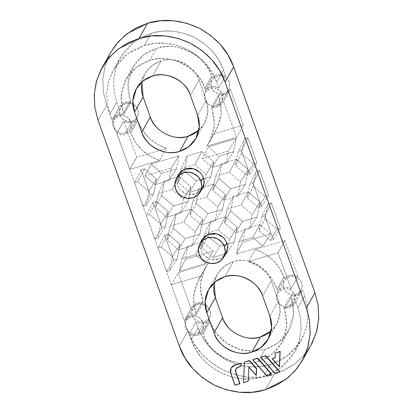 <?xml version="1.0" encoding="UTF-8"?>
<svg xmlns="http://www.w3.org/2000/svg" width="413" height="413" viewBox="0 0 413 413"><rect width="100%" height="100%" fill="white"/><g stroke="black" fill="none" stroke-linecap="round" stroke-linejoin="round"><path stroke-width="0.31" stroke-dasharray="2.06 1.55" d="M243.675 382.35L248.399 380.931L243.5 382.655L244.558 362.077L243.675 382.35M248.993 367.245L249.013 366.77L256.344 375.123L249.013 366.77L248.993 367.245M274.955 372.939L279.678 371.519L274.784 373.244L274.955 372.939L261.073 357.111L274.955 372.939M178.075 175.179L176.764 180.166L177.544 185.344L180.285 189.934L184.575 193.232L189.763 194.74L195.06 194.224L199.66 191.761L202.086 189.066M201.565 240.423L200.253 245.405L201.028 250.588L203.769 255.172L208.064 258.471L213.253 259.978L218.549 259.462L223.144 257.005L225.57 254.305M275.234 357.472L275.44 352.79L275.234 357.472M272.296 358.355L279.498 366.568L272.296 358.355M266.834 375.386L271.558 373.961L266.664 375.685L266.834 375.386L252.952 359.553L266.834 375.386M231.187 367.859L230.449 370.44L230.815 372.887L235.147 384.916L239.922 383.481L234.976 385.221L235.147 384.916L230.815 372.887L231.037 368.128M235.818 372.067L235.57 370.435L235.983 368.871L236.99 367.601L241.032 366.047L238.435 366.827L235.999 368.845M191.694 307.664L196.583 303.369L203.15 302.827L196.283 314.949L193.542 303.834L193.682 293.922L196.221 284.433L201.007 275.884L171.354 284.805L184.322 320.824L186.253 317.865L189.123 315.759L192.603 314.747L196.283 314.949L203.15 302.827L200.408 291.707L200.548 281.8L203.088 272.306L207.873 263.762L178.22 272.683L191.188 308.702L193.119 305.744L195.989 303.638L199.469 302.626L203.15 302.827L202.664 301.48L195.798 313.606L202.664 301.48L200.284 284.273L205.302 267.727L198.436 279.849L193.418 296.4L195.798 313.606L196.283 314.949L189.717 315.491L184.828 319.791L184.322 320.824L191.188 308.702L184.322 320.824L171.354 284.805L178.22 272.683L191.188 308.702L191.694 307.664L184.828 319.791M288.553 330.854L278.176 342.759L264.991 349.475L258.125 361.597C238.662 369.444 208.358 354.091 203.026 333.678L209.892 321.557L203.026 333.678L202.54 332.336L209.406 320.209L206.577 322.372L203.124 323.446L199.443 323.307L195.969 321.98L189.097 334.102L191.224 340.007L195.953 349.981L202.546 358.954L210.759 366.579L220.268 372.567L230.712 376.692L241.688 378.783L252.777 378.773L263.546 376.656L273.592 372.511L282.518 366.501L289.988 358.856L295.713 349.873L299.477 339.889L301.123 329.3L300.602 318.5L297.928 307.912L295.801 302.006L293.87 304.964L290.995 307.071L287.515 308.083L283.839 307.881L284.32 309.223C286.24 314.546 287.05 319.977 286.756 325.516C286.467 331.056 285.094 336.28 282.637 341.195C280.179 346.104 276.829 350.327 272.58 353.864C268.336 357.4 263.52 359.976 258.125 361.597C252.735 363.218 247.186 363.76 241.471 363.223C235.756 362.681 230.32 361.107 225.152 358.484C219.984 355.867 215.483 352.408 211.652 348.113C207.816 343.812 204.941 339.001 203.026 333.678L202.54 332.336L199.711 334.494L196.258 335.568L192.577 335.433L189.097 334.102L195.969 321.98L198.09 327.886L202.819 337.855L209.412 346.827L217.625 354.457L227.135 360.446L237.578 364.565L248.554 366.661L259.643 366.646L270.412 364.529L280.458 360.384L289.384 354.375L296.854 346.734L302.579 337.746L306.343 327.767L307.99 317.174L307.468 306.374L304.794 295.785L302.667 289.88L300.736 292.838L297.861 294.944L294.381 295.956L290.706 295.754L291.186 297.102C293.106 302.424 293.917 307.855 293.622 313.395C293.333 318.934 291.96 324.159 289.503 329.068C287.045 333.983 283.695 338.206 279.446 341.737C275.203 345.273 270.386 347.854 264.991 349.475L254.243 351.267L264.991 349.475L258.125 361.597L271.31 354.881L281.687 342.981L286.741 325.842L284.32 309.223L291.186 297.102L284.32 309.223L283.839 307.881L290.706 295.754L291.186 297.102L293.607 313.72L288.553 330.854L281.687 342.981M254.232 351.267L248.337 351.096C242.627 350.56 237.186 348.98 232.018 346.362C226.851 343.745 222.349 340.286 218.518 335.986C214.683 331.691 211.807 326.879 209.892 321.557L209.406 320.209L202.54 332.336C198.632 336.006 194.151 336.595 189.097 334.102L191.224 340.007L198.09 327.886L191.224 340.007C195.886 353.513 205.566 364.364 220.268 372.567C235.57 379.568 249.994 380.931 263.546 376.656L280.845 367.838L294.469 352.217L299.089 341.272L301.103 329.724L300.587 318.377L297.928 307.912L304.794 295.785L302.667 289.88L295.29 303.039L295.801 302.006L297.928 307.912L304.794 295.785L307.453 306.255L307.969 317.597L305.956 329.151L301.335 340.09L294.469 352.217M291.02 288.728L297.887 276.602L284.918 240.583L255.265 249.504L264.666 253.783L272.874 260.04L279.431 267.939L284.443 278.372L287.272 276.209L290.731 275.135L294.412 275.27L297.887 276.602L284.918 240.583L255.265 249.504L248.399 261.63L257.8 265.905L266.008 272.167L272.559 280.06L277.092 289.152L283.958 277.025L284.443 278.372L277.577 290.494L284.443 278.372C288.357 274.702 292.838 274.113 297.887 276.602L291.02 288.728L278.052 252.71L284.918 240.583L278.052 252.71L248.399 261.63L255.265 249.504C269.142 254.418 278.708 263.592 283.958 277.025L277.092 289.152L277.577 290.494L280.406 288.336L283.865 287.257L287.546 287.396L291.02 288.728L278.052 252.71L248.399 261.63C262.276 266.54 271.842 275.714 277.092 289.152L277.577 290.494C281.49 286.823 285.972 286.235 291.02 288.728M120.25 57.753L133.869 42.131L151.168 33.314L144.302 45.44C157.854 41.161 172.283 42.524 187.585 49.524C202.287 57.727 211.967 68.579 216.624 82.084L218.751 87.99C213.702 85.501 209.221 86.09 205.307 89.76L212.174 77.634L211.693 76.291C206.355 55.879 176.052 40.526 156.589 48.373L149.723 60.494C169.185 52.652 199.489 68.006 204.827 88.413L211.693 76.291L204.827 88.413L205.307 89.76L212.174 77.634C216.087 73.963 220.568 73.375 225.617 75.868L218.751 87.99L216.624 82.084L211.9 72.11L205.302 63.143L197.094 55.512L187.585 49.524L177.141 45.404L166.165 43.308L155.076 43.319L144.302 45.44L134.261 49.581L125.33 55.59L117.86 63.235L112.135 72.223L108.376 82.202L106.724 92.796L107.246 103.591L109.925 114.179L112.052 120.09L113.983 117.132L116.853 115.026L120.333 114.014L124.014 114.215L123.528 112.868C121.613 107.545 120.802 102.114 121.092 96.575C121.386 91.036 122.759 85.811 125.216 80.902C127.669 75.987 131.019 71.764 135.268 68.228C139.517 64.696 144.333 62.115 149.723 60.494C155.112 58.873 160.667 58.331 166.377 58.873C172.092 59.41 177.533 60.99 182.701 63.607C187.863 66.225 192.365 69.683 196.201 73.979C200.031 78.279 202.907 83.09 204.827 88.413L205.307 89.76L208.137 87.597L211.595 86.523L215.276 86.658L218.751 87.99L225.617 75.868L223.49 69.957L218.766 59.988L212.168 51.016L203.96 43.391L194.451 37.402L184.007 33.277L173.032 31.187L161.942 31.197L151.168 33.314L141.127 37.459L132.196 43.468L124.726 51.114L119.001 60.097L115.242 70.076L113.59 80.669L114.112 91.469L116.791 102.057L118.918 107.963L120.849 105.005L123.719 102.899L127.199 101.887L130.88 102.088L130.394 100.746C128.479 95.424 127.669 89.988 127.958 84.453C128.252 78.914 129.625 73.684 132.083 68.775C134.535 63.865 137.89 59.642 142.134 56.106C146.383 52.57 151.199 49.994 156.589 48.373C161.979 46.746 167.533 46.21 173.243 46.746C178.958 47.288 184.399 48.863 189.567 51.48C194.73 54.103 199.231 57.557 203.067 61.857C206.898 66.157 209.773 70.964 211.693 76.291L212.174 77.634L215.003 75.476L218.462 74.402L222.142 74.536L225.617 75.868L223.49 69.957L216.624 82.084L223.49 69.957C218.833 56.457 209.154 45.606 194.451 37.402C179.149 30.402 164.72 29.039 151.168 33.314L144.302 45.44L127.003 54.258L113.384 69.88L108.758 80.819L106.75 92.373L107.266 103.715L109.925 114.179L116.791 102.057L118.918 107.963L112.052 120.09L119.424 106.931L112.052 120.09L109.925 114.179L116.791 102.057L114.133 91.588L113.616 80.246L115.625 68.697L120.25 57.753L113.384 69.88M229.886 90.179L225.002 94.479L218.436 95.021L211.57 107.143L214.311 118.257L214.166 128.169L211.632 137.663L206.846 146.207L236.499 137.286L223.531 101.268L221.6 104.226L218.725 106.332L215.245 107.344L211.57 107.143L218.436 95.021L221.177 106.136L221.032 116.048L218.498 125.537L213.712 134.08L243.365 125.16L230.397 89.146L228.466 92.104L225.591 94.21L222.117 95.222L218.436 95.021L218.916 96.363L212.05 108.49L218.916 96.363L221.296 113.57L216.283 130.121L209.417 142.242L214.43 125.697L212.05 108.49L211.57 107.143L218.136 106.6L223.02 102.305L230.397 89.146L223.531 101.268L236.499 137.286L243.365 125.16L230.397 89.146L223.02 102.305M116.833 133.368L123.699 121.241L136.662 157.26L166.32 148.339L156.914 144.065L148.706 137.803L142.155 129.909L137.137 119.476L134.308 121.634L130.854 122.707L127.173 122.573L123.699 121.241L136.662 157.26L166.32 148.339L159.449 160.461L150.048 156.186L141.84 149.924L135.288 142.031L130.756 132.945L137.622 120.818L137.137 119.476L130.271 131.597L137.137 119.476C133.229 123.146 128.748 123.735 123.699 121.241L116.833 133.368L129.796 169.382L136.662 157.26L129.796 169.382L159.449 160.461L166.32 148.339C152.438 143.43 142.872 134.256 137.622 120.818L130.756 132.945L130.271 131.597L127.441 133.76L123.988 134.834L120.307 134.7L116.833 133.368L129.796 169.382L159.449 160.461C145.572 155.551 136.006 146.378 130.756 132.945L130.271 131.597C126.363 135.268 121.881 135.856 116.833 133.368M119.424 106.931L124.313 102.63L130.88 102.088L124.014 114.215L130.88 102.088L130.394 100.746L123.528 112.868L130.394 100.746L127.978 84.128L133.032 66.989L126.166 79.115L121.112 96.25L123.528 112.868L124.014 114.215L117.447 114.757L112.558 119.052M310.715 345.686L305.506 353.378L296.611 362.48L285.982 369.635L274.025 374.565L261.202 377.09L248.001 377.105L234.935 374.612L222.504 369.702L211.182 362.573L201.41 353.492L193.558 342.816L187.93 330.942L106.626 105.114L103.441 92.507L102.822 79.652L104.783 67.045L109.259 55.161L110.638 52.565M301.547 282.859L299.662 279.704L296.704 277.433L293.137 276.395L289.492 276.751L286.333 278.445L284.134 281.217L283.23 284.645L283.762 288.207L285.651 291.366L288.604 293.638L292.172 294.67L295.816 294.314L298.981 292.626L301.18 289.854L302.079 286.426L301.547 282.859A9.556 9.055 -150.5 0 0 292.714 276.364A9.556 9.055 -150.5 0 0 283.803 281.955A9.556 9.055 -150.5 0 0 285.941 291.676A9.556 9.055 -150.5 0 0 295.816 294.314A9.556 9.055 -150.5 0 0 301.505 289.11A9.556 9.055 -150.5 0 0 301.547 282.859M205.251 304.944L201.678 303.911L198.034 304.262L194.874 305.956L192.675 308.728L191.771 312.156L192.303 315.723L194.193 318.877L197.146 321.149L200.718 322.186L204.358 321.83L207.522 320.137L209.721 317.365L210.62 313.937L210.088 310.37L208.204 307.215L205.127 304.887M229.277 82.125L227.393 78.966L224.44 76.699L220.867 75.662L217.223 76.018L214.063 77.706L211.864 80.478L210.96 83.906L211.492 87.473L213.382 90.628L216.335 92.899L219.902 93.937L223.547 93.581L226.711 91.887L228.91 89.115L229.809 85.687L229.277 82.125A9.556 9.055 -150.5 0 0 220.444 75.631A9.556 9.055 -150.5 0 0 211.533 81.222A9.556 9.055 -150.5 0 0 213.671 90.943A9.556 9.055 -150.5 0 0 223.547 93.581A9.556 9.055 -150.5 0 0 229.236 88.377A9.556 9.055 -150.5 0 0 229.277 82.125M132.981 104.21L129.408 103.173L125.764 103.529L122.604 105.222L120.405 107.994L119.502 111.422L120.038 114.984L121.923 118.144L124.876 120.41L128.448 121.448L132.088 121.092L135.252 119.398L137.452 116.631L138.355 113.198L137.818 109.636L135.934 106.477L132.857 104.148M254.253 351.262L240.098 349.537L226.67 343.177L216.211 333.183L209.406 320.209C205.498 323.88 201.017 324.468 195.969 321.98L198.09 327.886C202.752 341.391 212.432 352.243 227.135 360.446C242.436 367.446 256.865 368.804 270.412 364.529L263.546 376.656L270.412 364.529L287.711 355.712L301.335 340.09M156.253 126.92C158.891 129.873 161.984 132.253 165.536 134.055C169.087 135.851 172.83 136.935 176.759 137.307M198.147 130.875C201.064 128.443 203.366 125.542 205.06 122.165C206.748 118.789 207.693 115.196 207.889 111.386C208.09 107.581 207.532 103.844 206.216 100.183L198.989 80.112C197.672 76.451 195.695 73.142 193.057 70.189C190.424 67.231 187.332 64.856 183.775 63.055C180.223 61.258 176.485 60.169 172.557 59.802C168.628 59.431 164.813 59.802 161.106 60.917C157.399 62.033 154.09 63.803 151.168 66.235C148.252 68.666 145.944 71.568 144.256 74.944C142.568 78.32 141.623 81.913 141.422 85.723M236.164 138.453L208.297 146.837L218.962 156.14L233.629 151.731L236.164 138.453L228.477 150.822L226.102 163.274L212.251 167.441L202.246 158.711L228.477 150.822L202.246 158.711L208.297 146.837L236.164 138.453L228.477 150.822L226.102 163.274L233.629 151.731L236.164 138.453M176.423 168.938L178.958 155.66L151.091 164.044L161.757 173.352L176.423 168.938L178.958 155.66L171.276 168.029L145.046 175.923L151.091 164.044L178.958 155.66L171.276 168.029L168.896 180.481L155.051 184.647L145.046 175.923L171.276 168.029L168.896 180.481L176.423 168.938L168.896 180.481L155.051 184.647L145.046 175.923L151.091 164.044L161.757 173.352L155.051 184.647L161.757 173.352L176.423 168.938M268.656 195.421L259.627 170.326L256.143 171.374L253.324 186.129L265.177 196.469L268.656 195.421L261.537 206.841L253.009 183.15L259.627 170.326L268.656 195.421L261.537 206.841L258.466 207.765L247.279 198.003L249.937 184.079L253.009 183.15L261.537 206.841L258.466 207.765L265.177 196.469L268.656 195.421M280.401 228.038L271.367 202.948L267.887 203.996L265.069 218.745L276.922 229.086L280.401 228.038L273.282 239.463L264.754 215.772L271.367 202.948L280.401 228.038L273.282 239.463L270.21 240.387L259.023 230.624L261.682 216.696L264.754 215.772L273.282 239.463L270.21 240.387L276.922 229.086L280.401 228.038M253.432 163.847L256.917 162.799L247.883 137.71L244.398 138.758L241.584 153.507L253.432 163.847L256.917 162.799L249.798 174.224L241.269 150.533L247.883 137.71L256.917 162.799L249.798 174.224L246.721 175.148L235.534 165.386L238.193 151.457L241.269 150.533L249.798 174.224L246.721 175.148L253.432 163.847L246.721 175.148L235.534 165.386L241.584 153.507L253.432 163.847M185.422 259.395L213.289 251.011L202.623 241.703L187.956 246.117L185.422 259.395L179.371 271.269L205.602 263.38L213.289 251.011L185.422 259.395L179.371 271.269L181.751 258.817L195.597 254.651L205.602 263.38L179.371 271.269L181.751 258.817L187.956 246.117L185.422 259.395M242.622 242.183L270.489 233.799L259.823 224.496L245.157 228.91L242.622 242.183L236.577 254.062L262.807 246.174L270.489 233.799L242.622 242.183L236.577 254.062L238.951 241.61L252.802 237.444L262.807 246.174L236.577 254.062L238.951 241.61L245.157 228.91L242.622 242.183M164.668 235.043L173.703 260.138L177.182 259.09L180.001 244.336L168.153 233.995L164.668 235.043L158.055 247.872L166.584 271.558L173.703 260.138L164.668 235.043L158.055 247.872L161.127 246.943L172.314 256.705L169.655 270.634L166.584 271.558L158.055 247.872L161.127 246.943L168.153 233.995L164.668 235.043M152.924 202.427L161.958 227.517L165.443 226.469L168.256 211.719L156.408 201.379L152.924 202.427L146.31 215.25L154.839 238.941L161.958 227.517L152.924 202.427L146.31 215.25L149.382 214.326L160.569 224.089L157.911 238.017L154.839 238.941L146.31 215.25L149.382 214.326L156.408 201.379L152.924 202.427M141.179 169.805L150.213 194.9L153.698 193.852L156.512 179.097L144.664 168.757L141.179 169.805L134.566 182.629L143.094 206.319L150.213 194.9L141.179 169.805L134.566 182.629L137.637 181.705L148.83 191.467L146.166 205.395L143.094 206.319L134.566 182.629L137.637 181.705L144.664 168.757L141.179 169.805M230.599 211.043L242.446 221.378L257.113 216.97L259.932 202.215L248.084 191.875L233.412 196.289L230.599 211.043L242.446 221.378L257.113 216.97L249.586 228.513L235.74 232.679L242.446 221.378L235.74 232.679L224.548 222.917L230.599 211.043L224.548 222.917L227.212 208.988L233.412 196.289L230.599 211.043M173.501 205.968L188.168 201.554L190.987 186.805L179.134 176.465L164.467 180.879L161.648 195.628L173.501 205.968L188.168 201.554L180.641 213.103L166.79 217.269L173.501 205.968L166.79 217.269L155.603 207.507L161.648 195.628L173.501 205.968M185.246 238.59L199.913 234.176L202.731 219.422L190.878 209.086L176.212 213.495L173.393 228.25L185.246 238.59L199.913 234.176L192.386 245.725L178.535 249.891L185.246 238.59L178.535 249.891L167.348 240.129L173.393 228.25L185.246 238.59M196.232 181.054L210.898 176.64L213.717 161.891L201.864 151.55L187.197 155.964L184.379 170.714L196.232 181.054L210.898 176.64L203.372 188.189L189.521 192.355L196.232 181.054L189.521 192.355L178.333 182.592L184.379 170.714L196.232 181.054M219.716 246.293L234.388 241.884L237.201 227.129L225.353 216.789L210.687 221.203L207.868 235.952L219.716 246.293L234.388 241.884L226.856 253.427L213.01 257.593L219.716 246.293L213.01 257.593L201.823 247.831L207.868 235.952L219.716 246.293M207.976 213.676L222.643 209.262L225.457 194.513L213.609 184.172L198.942 188.581L196.123 203.335L207.976 213.676L222.643 209.262L215.116 220.81L201.265 224.977L207.976 213.676L201.265 224.977L190.078 215.214L196.123 203.335L207.976 213.676M218.854 178.421L230.707 188.762L245.374 184.348L248.187 169.598L236.339 159.258L221.673 163.667L218.854 178.421L230.707 188.762L245.374 184.348L237.842 195.896L223.996 200.062L230.707 188.762L223.996 200.062L212.809 190.3L218.854 178.421L212.809 190.3L215.467 176.372L221.673 163.667L218.854 178.421M228.523 327.659C231.161 330.612 234.254 332.986 237.805 334.788C241.357 336.59 245.1 337.674 249.024 338.046M270.417 331.608C273.334 329.182 275.636 326.275 277.324 322.899C279.018 319.523 279.962 315.93 280.159 312.125C280.36 308.315 279.802 304.582 278.486 300.922L271.258 280.845C269.942 277.185 267.965 273.881 265.327 270.923C262.694 267.97 259.596 265.59 256.045 263.793C252.493 261.992 248.755 260.908 244.826 260.536C240.898 260.164 237.083 260.536 233.376 261.651C229.669 262.766 226.355 264.542 223.438 266.968C220.516 269.4 218.214 272.306 216.526 275.683C214.837 279.059 213.893 282.652 213.691 286.457M110.746 52.374L105.243 65.399L102.847 79.146L103.462 92.651L106.626 105.114L98.046 120.271L106.626 105.114L187.93 330.942L179.345 346.099L187.93 330.942C193.475 347.018 205.003 359.94 222.504 369.702C240.722 378.034 257.893 379.655 274.025 374.565L265.445 389.722L274.025 374.565L294.624 364.07L303.591 355.681L310.834 345.475M196.123 203.335L190.078 215.214L192.737 201.286L198.942 188.581L196.123 203.335M198.942 188.581L192.737 201.286L206.583 197.12L213.609 184.172L198.942 188.581M213.609 184.172L206.583 197.12L217.775 206.882L225.457 194.513L213.609 184.172M225.457 194.513L217.775 206.882L215.116 220.81L222.643 209.262L225.457 194.513M207.868 235.952L201.823 247.831L204.481 233.903L210.687 221.203L207.868 235.952M210.687 221.203L204.481 233.903L218.327 229.736L225.353 216.789L210.687 221.203M225.353 216.789L218.327 229.736L229.52 239.499L237.201 227.129L225.353 216.789M237.201 227.129L229.52 239.499L226.856 253.427L234.388 241.884L237.201 227.129M184.379 170.714L178.333 182.592L180.992 168.664L187.197 155.964L184.379 170.714M187.197 155.964L180.992 168.664L194.843 164.498L201.864 151.55L187.197 155.964M201.864 151.55L194.843 164.498L206.03 174.26L213.717 161.891L201.864 151.55M213.717 161.891L206.03 174.26L203.372 188.189L210.898 176.64L213.717 161.891M173.393 228.25L167.348 240.129L170.006 226.2L176.212 213.495L173.393 228.25M176.212 213.495L170.006 226.2L183.857 222.034L190.878 209.086L176.212 213.495M190.878 209.086L183.857 222.034L195.044 231.796L202.731 219.422L190.878 209.086M202.731 219.422L195.044 231.796L192.386 245.725L199.913 234.176L202.731 219.422M205.602 263.38L213.289 251.011L202.623 241.703L195.597 254.651L205.602 263.38M187.956 246.117L181.751 258.817L195.597 254.651L202.623 241.703L187.956 246.117M161.648 195.628L155.603 207.507L158.262 193.578L164.467 180.879L161.648 195.628M164.467 180.879L158.262 193.578L172.113 189.412L179.134 176.465L164.467 180.879M179.134 176.465L172.113 189.412L183.3 199.174L190.987 186.805L179.134 176.465M190.987 186.805L183.3 199.174L180.641 213.103L188.168 201.554L190.987 186.805M208.297 146.837L218.962 156.14L212.251 167.441L202.246 158.711L208.297 146.837M233.629 151.731L226.102 163.274L212.251 167.441L218.962 156.14L233.629 151.731M221.673 163.667L215.467 176.372L229.313 172.206L236.339 159.258L221.673 163.667M236.339 159.258L229.313 172.206L240.505 181.968L248.187 169.598L236.339 159.258M248.187 169.598L240.505 181.968L237.842 195.896L245.374 184.348L248.187 169.598M233.412 196.289L227.212 208.988L241.058 204.822L248.084 191.875L233.412 196.289M248.084 191.875L241.058 204.822L252.245 214.584L259.932 202.215L248.084 191.875M259.932 202.215L252.245 214.584L249.586 228.513L257.113 216.97L259.932 202.215M270.489 233.799L259.823 224.496L252.802 237.444L262.807 246.174L270.489 233.799M245.157 228.91L238.951 241.61L252.802 237.444L259.823 224.496L245.157 228.91M143.094 206.319L150.213 194.9L153.698 193.852L146.166 205.395L143.094 206.319M144.664 168.757L137.637 181.705L148.83 191.467L156.512 179.097L144.664 168.757M156.512 179.097L148.83 191.467L146.166 205.395L153.698 193.852L156.512 179.097M154.839 238.941L161.958 227.517L165.443 226.469L157.911 238.017L154.839 238.941M156.408 201.379L149.382 214.326L160.569 224.089L168.256 211.719L156.408 201.379M168.256 211.719L160.569 224.089L157.911 238.017L165.443 226.469L168.256 211.719M166.584 271.558L173.703 260.138L177.182 259.09L169.655 270.634L166.584 271.558M168.153 233.995L161.127 246.943L172.314 256.705L180.001 244.336L168.153 233.995M180.001 244.336L172.314 256.705L169.655 270.634L177.182 259.09L180.001 244.336M241.269 150.533L247.883 137.71L244.398 138.758L238.193 151.457L241.269 150.533M241.584 153.507L235.534 165.386L238.193 151.457L244.398 138.758L241.584 153.507M253.009 183.15L259.627 170.326L256.143 171.374L249.937 184.079L253.009 183.15M265.177 196.469L258.466 207.765L247.279 198.003L253.324 186.129L265.177 196.469M253.324 186.129L247.279 198.003L249.937 184.079L256.143 171.374L253.324 186.129M264.754 215.772L271.367 202.948L267.887 203.996L261.682 216.696L264.754 215.772M276.922 229.086L270.21 240.387L259.023 230.624L265.069 218.745L276.922 229.086M265.069 218.745L259.023 230.624L261.682 216.696L267.887 203.996L265.069 218.745M249.586 228.513L235.74 232.679L224.548 222.917L227.212 208.988L241.058 204.822L252.245 214.584L249.586 228.513M237.842 195.896L223.996 200.062L212.809 190.3L215.467 176.372L229.313 172.206L240.505 181.968L237.842 195.896M183.3 199.174L180.641 213.103L166.79 217.269L155.603 207.507L158.262 193.578L172.113 189.412L183.3 199.174M195.044 231.796L192.386 245.725L178.535 249.891L167.348 240.129L170.006 226.2L183.857 222.034L195.044 231.796M206.03 174.26L203.372 188.189L189.521 192.355L178.333 182.592L180.992 168.664L194.843 164.498L206.03 174.26M229.52 239.499L226.856 253.427L213.01 257.593L201.823 247.831L204.481 233.903L218.327 229.736L229.52 239.499M217.775 206.882L215.116 220.81L201.265 224.977L190.078 215.214L192.737 201.286L206.583 197.12L217.775 206.882M178.06 175.215L177.544 185.344L180.378 190.037L186.661 194.095L195.504 194.079L202.2 188.886M201.544 240.454L201.028 250.588L203.862 255.275L210.145 259.333L218.988 259.323L225.684 254.129M198.859 130.26L204.404 123.389L207.878 111.608L206.216 100.183L197.631 115.341L206.216 100.183L198.989 80.112L190.403 95.264L198.989 80.112C195.323 66.08 174.487 55.523 161.106 60.917L152.521 76.069L161.106 60.917L152.046 65.533L144.911 73.715L141.871 82.006M271.129 330.994L276.674 324.128L280.148 312.347L278.486 300.922L269.901 316.074L278.486 300.922L271.258 280.845L262.673 296.002L271.258 280.845C267.593 266.813 246.757 256.261 233.376 261.651L224.791 276.808L233.376 261.651L224.316 266.271L217.181 274.454L214.141 282.74M216.283 130.121L206.846 146.207L213.712 134.08L243.365 125.16L236.499 137.286L206.846 146.207L209.417 142.242M133.032 66.989L143.409 55.089L156.589 48.373L149.723 60.494L136.543 67.211L126.166 79.115M205.302 267.727L207.873 263.762L201.007 275.884L207.873 263.762L178.22 272.683L171.354 284.805L201.007 275.884L198.436 279.849M302.156 290.917L297.272 295.212L290.706 295.754L283.839 307.881L290.406 307.339L295.29 303.039M230.645 373.187L230.815 372.887L230.645 373.187M125.222 133.218L121.2 133.528L116.084 131.262L112.775 125.635L113.745 119.724L118.898 115.65L122.924 115.341L128.04 117.607L131.349 123.234L130.379 129.145L125.222 133.218L132.088 121.092A9.556 9.055 -150.5 0 0 137.777 115.888A9.556 9.055 -150.5 0 0 137.818 109.636A9.556 9.055 -150.5 0 0 128.99 103.142A9.556 9.055 -150.5 0 0 120.08 108.733A9.556 9.055 -150.5 0 0 122.212 118.454A9.556 9.055 -150.5 0 0 132.088 121.092L125.222 133.218L128.386 131.525L130.585 128.753L131.489 125.325L130.952 121.758L129.068 118.603L126.115 116.332L122.542 115.299L118.898 115.65L115.738 117.344L113.539 120.116L112.635 123.544L113.172 127.111L115.057 130.265L118.01 132.537L121.582 133.575L125.222 133.218M216.68 105.702L212.654 106.017L207.543 103.751L204.228 98.124L205.204 92.213L210.356 88.139L214.383 87.83L219.499 90.096L222.808 95.718L221.833 101.629L216.68 105.702L223.547 93.581L216.68 105.702L219.845 104.014L222.044 101.242L222.943 97.814L222.411 94.247L220.527 91.092L217.568 88.821L214.001 87.783L210.356 88.139L207.197 89.833L204.998 92.605L204.094 96.033L204.626 99.595L206.515 102.754L209.468 105.026L213.036 106.058L216.68 105.702M197.491 333.952L193.47 334.267L188.354 332L185.039 326.373L186.015 320.462L191.167 316.389L195.194 316.079L200.31 318.34L203.619 323.968L202.644 329.879L197.491 333.952L204.358 321.83A9.556 9.055 -150.5 0 0 210.047 316.626A9.556 9.055 -150.5 0 0 210.088 310.37A9.556 9.055 -150.5 0 0 201.26 303.88A9.556 9.055 -150.5 0 0 192.344 309.466A9.556 9.055 -150.5 0 0 194.482 319.187A9.556 9.055 -150.5 0 0 204.358 321.83L197.491 333.952L200.656 332.259L202.855 329.491L203.754 326.058L203.222 322.496L201.338 319.337L198.385 317.07L194.812 316.033L191.167 316.389L188.008 318.082L185.809 320.855L184.905 324.282L185.437 327.845L187.326 331.004L190.279 333.27L193.852 334.308L197.491 333.952M288.95 306.441L284.924 306.751L279.813 304.489L276.498 298.862L277.474 292.951L282.626 288.878L286.653 288.563L291.769 290.829L295.078 296.457L294.102 302.368L288.95 306.441L295.816 294.314L288.95 306.441L292.115 304.748L294.314 301.975L295.212 298.547L294.681 294.985L292.791 291.826L289.838 289.559L286.271 288.522L282.626 288.878L279.467 290.566L277.268 293.338L276.364 296.766L276.896 300.334L278.785 303.488L281.738 305.759L285.306 306.797L288.95 306.441M204.404 123.389L195.819 138.546M144.911 73.715L136.326 88.872M276.674 324.128L268.089 339.285M217.181 274.454L208.596 289.611M235.906 368.995L236.081 368.69M113.745 119.724L120.611 107.602M130.379 129.145L137.245 117.018M205.204 92.213L212.07 80.091M221.833 101.629L228.699 89.507M186.015 320.462L192.881 308.335M202.644 329.879L209.515 317.757M277.474 292.951L284.34 280.825M294.102 302.368L300.969 290.241"/><path stroke-width="0.62" d="M110.638 52.565L116.079 44.465L124.969 35.363L135.598 28.213L147.555 23.278L138.974 38.435L118.376 48.93L109.409 57.319L102.166 67.526L96.657 80.556L94.267 94.303L94.882 107.808L98.046 120.271L179.345 346.099C184.895 362.175 196.418 375.092 213.919 384.859C232.137 393.191 249.313 394.813 265.445 389.722L252.622 392.242L239.421 392.257L226.355 389.764L213.919 384.859L202.597 377.73L192.825 368.649L184.972 357.968L179.345 346.099L98.046 120.271L94.861 107.664L94.236 94.809L96.203 82.197L100.679 70.318L107.494 59.622L116.389 50.52L127.018 43.365L138.974 38.435L151.798 35.91L164.999 35.895L178.065 38.388L190.496 43.298L201.818 50.427L211.59 59.508L219.442 70.184L225.07 82.058L306.374 307.886L309.559 320.493L310.178 333.348L308.217 345.955L303.741 357.839L296.921 368.535L288.031 377.637L277.402 384.787L265.445 389.722L286.039 379.227L295.006 370.833L302.254 360.626L307.757 347.601L310.153 333.854L309.538 320.349L306.374 307.886L314.954 292.729L318.139 305.336L318.764 318.191L316.797 330.803L312.321 342.682L310.715 345.686M249.013 366.77L248.993 367.245M256.344 375.123L256.628 368.639L249.55 360.575L244.558 362.077L249.38 360.879L256.452 368.943L256.174 375.427L248.843 367.074L248.223 381.235L243.5 382.655L244.388 362.382L243.5 382.655L248.223 381.235L248.843 367.074L256.174 375.427L256.452 368.943L249.38 360.879L244.558 362.077L249.55 360.575L249.38 360.879L249.55 360.575L256.628 368.639L256.344 375.123M279.678 371.519L265.796 355.691L261.073 357.111L265.621 355.991L279.508 371.824L274.784 373.244L260.897 357.41L274.784 373.244L279.508 371.824L265.621 355.991L261.073 357.111L265.796 355.691L265.621 355.991L265.796 355.691L279.678 371.519L279.508 371.824L279.678 371.519M202.086 189.066L202.855 187.734L204.167 182.752L203.392 177.569L200.646 172.98L196.356 169.681L191.167 168.179L185.871 168.695L181.276 171.152L178.075 175.179M225.57 254.305L226.339 252.973L227.651 247.991L226.876 242.808L224.135 238.218L219.84 234.92L214.652 233.417L209.355 233.934L204.76 236.391L201.565 240.423M141.422 85.723C141.22 89.528 141.778 93.266 143.099 96.926L134.514 112.078L132.852 100.653L136.326 88.872L143.461 80.69L152.521 76.069C165.907 70.68 186.738 81.232 190.403 95.264C189.087 91.609 187.11 88.299 184.477 85.341C181.839 82.388 178.746 80.014 175.195 78.212C171.643 76.41 167.9 75.326 163.976 74.954C160.048 74.583 156.228 74.954 152.521 76.069C148.819 77.185 145.505 78.96 142.583 81.392C139.666 83.818 137.364 86.725 135.676 90.101C133.982 93.477 133.038 97.07 132.841 100.875C132.64 104.685 133.198 108.418 134.514 112.078L141.742 132.155C143.058 135.815 145.035 139.119 147.673 142.077C150.306 145.03 153.404 147.41 156.955 149.207C160.507 151.008 164.245 152.092 168.174 152.464C172.102 152.836 175.917 152.464 179.624 151.349C183.331 150.234 186.645 148.458 189.562 146.032C192.484 143.6 194.786 140.694 196.474 137.317C198.163 133.941 199.107 130.348 199.309 126.543C199.51 122.733 198.952 119.001 197.631 115.341L190.403 95.264L197.631 115.341L199.293 126.765L195.819 138.546L188.684 146.729L179.624 151.349L188.209 136.192C191.911 135.077 195.225 133.306 198.147 130.875M213.691 286.457C213.49 290.267 214.048 293.999 215.369 297.659L206.784 312.817L205.122 301.392L208.596 289.611L215.731 281.423L224.791 276.808C238.177 271.413 259.008 281.971 262.673 296.002C261.357 292.342 259.379 289.033 256.747 286.08C254.109 283.127 251.016 280.747 247.464 278.945C243.913 277.149 240.17 276.065 236.241 275.693C232.318 275.321 228.497 275.693 224.791 276.808C221.089 277.923 217.775 279.694 214.853 282.125C211.936 284.557 209.634 287.458 207.94 290.835C206.252 294.211 205.307 297.804 205.111 301.614C204.91 305.419 205.468 309.156 206.784 312.817L214.011 332.888C215.328 336.549 217.305 339.858 219.943 342.811C222.576 345.769 225.668 348.144 229.225 349.945C232.777 351.742 236.515 352.831 240.443 353.198C244.372 353.569 248.187 353.198 251.894 352.082C255.601 350.967 258.91 349.197 261.832 346.765C264.748 344.334 267.056 341.432 268.744 338.056C270.432 334.68 271.377 331.087 271.578 327.277C271.78 323.472 271.222 319.734 269.901 316.074L262.673 296.002L269.901 316.074L271.563 327.499L268.089 339.285L260.954 347.467L251.894 352.082L260.479 336.931C264.181 335.815 267.495 334.04 270.417 331.608M275.073 357.519L272.126 358.66L275.063 357.772L275.264 353.089L279.988 351.67L279.327 366.873L272.126 358.66L275.063 357.772L275.264 353.089L279.988 351.67L279.327 366.873L272.126 358.66L275.234 357.472M279.498 366.568L280.159 351.365L275.264 353.089L280.159 351.365L279.498 366.568M271.558 373.961L257.671 358.133L252.952 359.553L257.5 358.432L271.387 374.266L266.664 375.685L252.777 359.857L266.664 375.685L271.387 374.266L257.5 358.432L252.952 359.553L257.671 358.133L257.5 358.432L257.671 358.133L271.558 373.961L271.387 374.266L271.558 373.961M235.999 368.845L235.642 372.371L235.818 372.067L239.922 383.481L235.808 372.051M231.037 368.128L234.744 365.03L232.405 366.491L230.898 368.391L230.278 370.745L230.645 373.187L234.976 385.221L239.752 383.78L235.642 372.371L239.752 383.78L239.922 383.481L234.976 385.221L230.645 373.187L231.037 368.128L234.744 365.03L241.161 363.099L241.032 366.047L241.161 363.099L234.744 365.03L232.576 366.192L231.068 368.091M302.254 360.626L310.834 345.475L316.343 332.444L318.733 318.697L318.118 305.192L314.954 292.729L233.655 66.901L225.07 82.058L233.655 66.901C228.105 50.825 216.582 37.908 199.081 28.141C180.863 19.809 163.687 18.187 147.555 23.278L160.378 20.758L173.579 20.743L186.645 23.236L199.081 28.141L210.403 35.27L220.175 44.351L228.028 55.032L233.655 66.901L314.954 292.729L306.374 307.886L225.07 82.058C219.525 65.982 207.997 53.06 190.496 43.298C172.278 34.966 155.107 33.345 138.974 38.435L147.555 23.278L126.961 33.773L117.994 42.167L110.746 52.374L102.166 67.526M141.871 82.006L143.099 96.926L150.327 116.998C151.643 120.658 153.621 123.967 156.253 126.92M176.759 137.307C180.682 137.679 184.503 137.307 188.209 136.192L198.859 130.26M214.141 282.74L215.369 297.659L222.597 317.736C223.913 321.391 225.89 324.701 228.523 327.659M249.024 338.046C252.952 338.417 256.772 338.046 260.479 336.931L271.129 330.994M199.851 192.551L202.2 188.886L204.172 182.567L203.392 177.569L201.023 181.426A13.65 12.937 29.5 0 1 198.89 193.847A13.65 12.937 29.5 0 1 192.835 197.791A13.65 12.937 29.5 0 1 177.74 192.892A13.65 12.937 29.5 0 1 177.012 177.605A13.65 12.937 29.5 0 1 189.892 172.304A13.65 12.937 29.5 0 1 201.023 181.426L203.392 177.569L200.357 172.665L193.547 168.607L184.306 169.268L178.06 175.215L176.129 179.113M192.835 197.791L187.631 198.302L182.531 196.82L178.313 193.578L175.618 189.066L174.854 183.976L176.144 179.077L179.283 175.117L183.8 172.701L189.009 172.195L194.11 173.672L198.328 176.914L201.023 181.426L201.781 186.516L200.496 191.415L197.352 195.375L192.835 197.791M223.34 257.789L225.684 254.129L227.661 247.805L226.876 242.808L224.507 246.664A13.65 12.937 29.5 0 1 222.38 259.09A13.65 12.937 29.5 0 1 216.324 263.035A13.65 12.937 29.5 0 1 201.224 258.13A13.65 12.937 29.5 0 1 200.496 242.849A13.65 12.937 29.5 0 1 213.382 237.547A13.65 12.937 29.5 0 1 224.507 246.664L226.876 242.808L223.846 237.903L217.031 233.846L207.796 234.512L201.544 240.454L199.613 244.351M216.324 263.035L211.115 263.54L206.02 262.059L201.797 258.817L199.102 254.31L198.343 249.215L199.629 244.315L202.773 240.356L207.29 237.94L212.494 237.434L217.594 238.915L221.812 242.152L224.507 246.664L225.271 251.754L223.98 256.654L220.841 260.613L216.324 263.035M141.742 132.155L150.327 116.998L143.099 96.926L134.514 112.078L141.742 132.155C145.407 146.187 166.243 156.739 179.624 151.349L188.209 136.192C174.823 141.587 153.992 131.029 150.327 116.998L141.742 132.155M214.011 332.888L222.597 317.736L215.369 297.659L206.784 312.817L214.011 332.888C217.677 346.92 238.513 357.477 251.894 352.082L260.479 336.931C247.093 342.32 226.262 331.768 222.597 317.736L214.011 332.888M248.399 380.931L248.223 381.235L248.399 380.931M235.642 372.371L235.906 368.995L238.265 367.131L240.862 366.352L236.819 367.906L235.813 369.17L235.4 370.74L235.642 372.371M241.032 366.047L240.986 363.404L241.032 366.047M241.161 363.099L234.574 365.329L241.161 363.099M235.906 368.995L236.081 368.69"/></g></svg>
